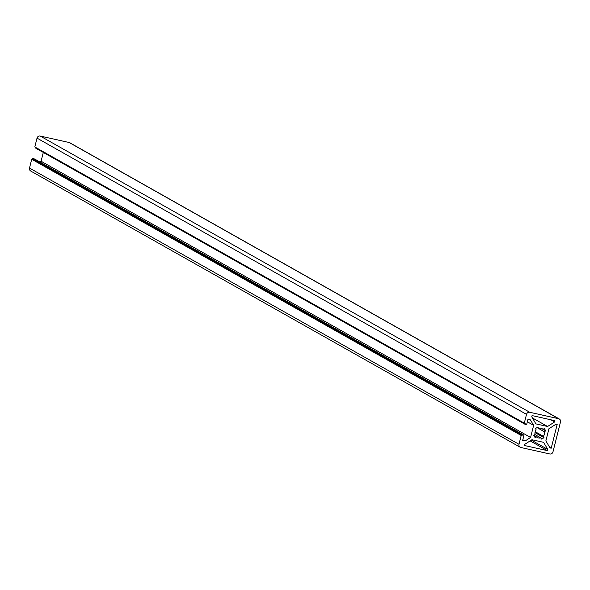 <?xml version="1.0" encoding="UTF-8"?>
<svg xmlns="http://www.w3.org/2000/svg" width="590" height="590" viewBox="0 0 590 590"><rect width="100%" height="100%" fill="white"/><g stroke="black" fill="none" stroke-linecap="round" stroke-linejoin="round"><path stroke-width="0.89" d="M524.547 445.531L524.864 444.285L531.915 439.734L543.604 442.338L547.741 449.388L547.424 450.635L524.547 445.531M547.424 450.635L530.137 440.877M547.741 449.388L531.317 440.118M551.215 448.194L550.013 447.921L545.875 440.877L548.914 428.76L555.964 424.21L557.167 424.476L551.215 448.194L549.651 447.309M554.637 421.939L547.586 426.489L535.897 423.878L531.76 416.835L532.069 415.589L554.947 420.692L554.637 421.939L550.78 419.763M547.586 426.489L532.394 417.919M540.838 437.883A5.015 4.772 -60.6 0 1 536.502 436.917L535.108 437.655L533.788 435.405L535.042 434.439A5.015 4.772 -60.6 0 1 536.177 429.94L535.514 428.539L537.763 427.086L538.655 428.34A5.015 4.772 -60.6 0 1 542.992 429.306L544.386 428.569L545.706 430.811L544.452 431.784A5.015 4.772 -60.6 0 1 543.324 436.283L543.98 437.684L541.731 439.137L540.838 437.883L534.909 434.542M536.502 436.917L533.803 435.398M543.98 437.684L534.968 432.595M543.324 436.283L535.182 431.688M544.452 431.784L536.996 427.58M545.706 430.811L543.014 429.291M542.992 429.306L541.325 428.362M538.655 428.34L537.143 427.485M559.298 418.981L69.797 142.758A2.736 2.603 119.4 0 0 69.118 142.5L40.231 136.054A2.736 2.603 119.4 0 0 37.023 138.126L34.81 146.932L524.303 423.155L526.516 414.35A2.736 2.603 -60.6 0 1 529.731 412.277L558.612 418.716A2.736 2.603 -60.6 0 1 560.5 421.931L552.977 451.874A2.736 2.603 -60.6 0 1 549.769 453.946L520.881 447.5A2.736 2.603 -60.6 0 1 518.994 444.292L521.206 435.486L31.713 159.263L29.5 168.069A2.736 2.603 119.4 0 0 30.702 171.019L520.203 447.242M521.206 435.486L522.054 435.671L522.275 434.793L523.979 435.169L522.651 440.457L525.1 441.003L530.58 437.463L533.625 425.346L530.403 419.866L527.962 419.32L526.634 424.601L524.93 424.225L525.152 423.347L524.303 423.155M35.592 147.375L35.437 148.002L524.93 424.225M533.625 425.346L527.335 421.798M43.299 152.441L41.086 161.24L39.899 162.007M530.58 437.463L41.086 161.24M525.1 441.003L522.836 439.727M523.979 435.169L34.486 158.953L32.782 158.57L32.561 159.455L31.713 159.263M522.275 434.793L32.782 158.57M522.054 435.671L32.561 159.455M529.731 412.277L40.231 136.054M558.612 418.716L69.118 142.5M526.516 414.35L37.023 138.126M518.994 444.292L29.5 168.069"/></g></svg>
